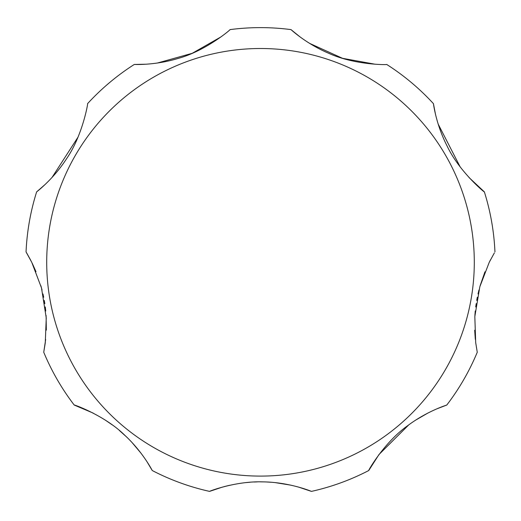 <?xml version="1.0" encoding="UTF-8"?>
<svg xmlns="http://www.w3.org/2000/svg" width="521" height="521" viewBox="0 0 521 521"><rect width="100%" height="100%" fill="white"/><g stroke="black" fill="none" stroke-linecap="round" stroke-linejoin="round"><path stroke-width="0.78" d="M484.96 271.806L480.154 285.645M478.968 289.976L478.017 293.942M477.321 297.198L476.715 300.435M476.194 303.606L475.719 306.967M475.263 310.965L474.898 315.4M474.677 330.236L475.321 339.36M475.699 342.636L477.262 352.242L475.699 342.642L474.82 316.605L479.828 286.778L489.245 262.304L494.364 252.893M408.751 424.889L379.001 454.514L368.738 470.535C367.266 472.254 383.957 442.472 407.318 425.957C427.09 410.952 447.285 404.908 446.771 405.051L437.015 408.783M427.878 413.062L415.758 420.063M222.474 487.083L209.566 491.388C208.276 491.616 235.466 480.896 262.818 481.873C289.741 482.133 312.014 491.59 311.434 491.388A234.678 234.678 0 0 0 368.738 470.535A234.678 234.678 0 0 1 311.434 491.388L298.481 487.07M290.646 485.116L275.303 482.635M270.985 482.244L266.96 482.003M263.717 481.892L260.493 481.853M257.341 481.886L254.04 482.003M250.067 482.238L245.782 482.622M229.559 485.292L224.095 486.64M93.122 413.062L74.229 405.051C72.276 403.905 104.506 415.165 124.832 435.309C143.041 452.169 152.497 471.017 152.262 470.535A234.678 234.678 0 0 0 209.566 491.388A234.678 234.678 0 0 1 152.262 470.535L146.902 461.573M141.1 453.316L132.1 442.596M126.128 436.533L119.374 430.489M112.249 424.889L105.242 420.063M469.024 177.531L484.361 191.871C485.722 193.545 459.346 171.989 447.109 146.023C435.797 123.972 433.381 103.132 433.426 103.646A234.678 234.678 0 0 0 386.712 64.454C388.581 64.851 354.71 65.327 328.367 53.135C305.651 43.477 290.653 29.261 290.992 29.612A234.678 234.678 0 0 0 230.008 29.612C231.695 28.72 206.055 50.85 178.032 58.45C154.424 65.646 133.806 64.402 134.288 64.454A234.678 234.678 0 0 0 87.574 103.646C88.342 101.634 82.865 135.252 66.499 158.833C53.051 179.654 36.209 192.171 36.639 191.871A234.678 234.678 0 0 0 26.05 251.923L31.755 262.304L41.478 287.879L46.252 317.921L45.268 342.877L43.738 352.242L45.659 339.516M46.323 330.138L46.108 315.492M45.737 311.017L45.281 306.967M44.819 303.671L44.285 300.435M43.686 297.25L42.983 293.942M42.045 290.028L40.872 285.729M36.001 271.715L32.276 263.365M43.738 352.242A234.678 234.678 0 0 0 74.229 405.051M446.771 405.051A234.678 234.678 0 0 0 477.262 352.242M490.489 259.849L489.245 262.304M433.426 103.646A234.678 234.678 0 0 0 386.712 64.454A234.678 234.678 0 0 1 433.426 103.646L435.471 114.184M438.174 124.102L460.193 166.948M290.992 29.612A234.678 234.678 0 0 0 230.008 29.612A234.678 234.678 0 0 1 290.992 29.612L300.063 36.919M309.539 43.341L342.544 58.319L375.061 64.213M134.288 64.454L145.939 64.213M157.316 63.048L192.236 53.305L220.937 36.919M36.639 191.871L44.741 184.831M51.976 177.531L78.078 137.036M30.804 260.422L26.643 252.906M494.95 251.923A234.678 234.678 0 0 0 484.361 191.871A234.678 234.678 0 0 1 494.95 251.923A234.678 234.678 0 0 0 484.361 191.871M474.292 262.304A213.792 213.792 0 0 0 260.5 48.505A213.792 213.792 0 0 0 46.708 262.304A213.792 213.792 0 0 0 260.5 476.096A213.792 213.792 0 0 0 474.292 262.304"/></g></svg>
